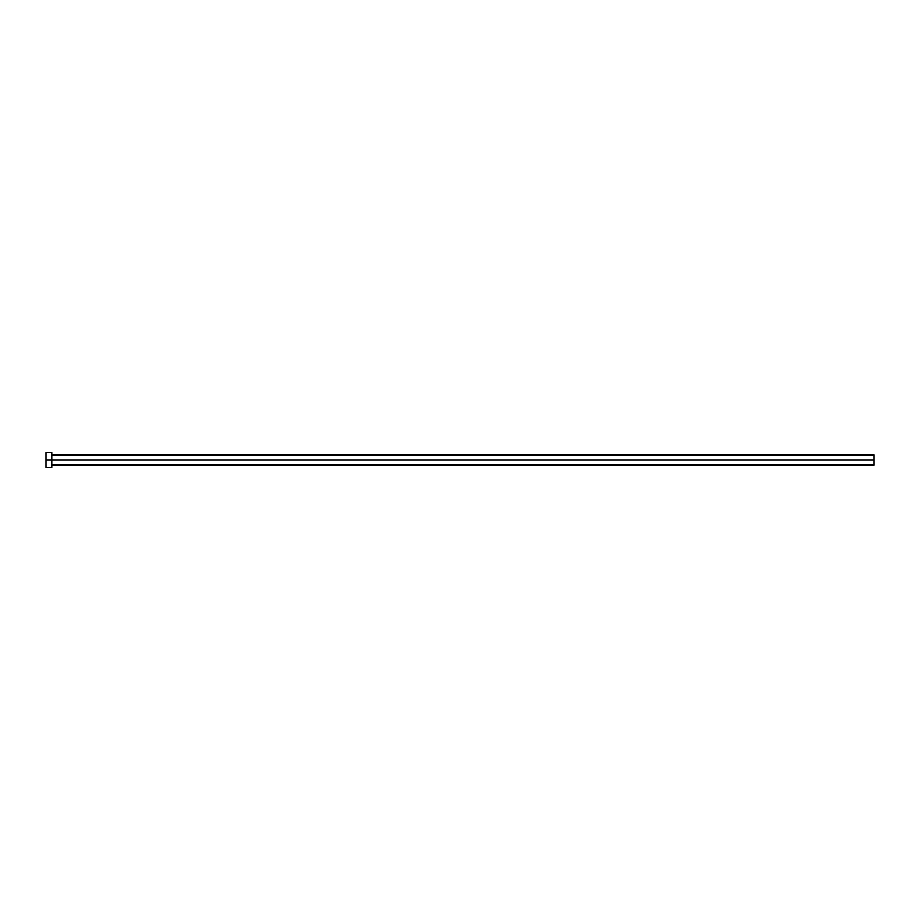 <?xml version="1.0" encoding="UTF-8"?>
<svg xmlns="http://www.w3.org/2000/svg" width="920" height="920" viewBox="0 0 920 920"><rect width="100%" height="100%" fill="white"/><g stroke="black" fill="none" stroke-linecap="round" stroke-linejoin="round"><path stroke-width="0.69" stroke-dasharray="4.6 3.45" d="M51.796 460L874 460L874 465.048L874 460L51.796 460L51.796 467.452L51.796 460L46 460L51.796 460L51.796 452.548L51.796 460M46 467.452L46 452.548L46 467.452M874 454.951L874 460L874 454.951"/><path stroke-width="1.38" d="M46 467.452L46 452.548L46 460L874 460L874 465.048L874 460L46 460L46 467.452L51.796 467.452L51.796 452.548L51.796 467.452M874 460L874 454.951L874 460M51.796 465.048L874 465.048M46 452.548L51.796 452.548M51.796 454.951L874 454.951"/></g></svg>
